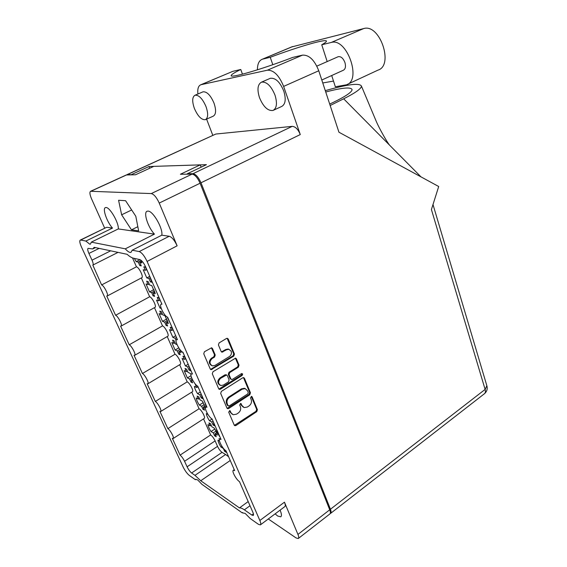 <?xml version="1.0" encoding="UTF-8"?>
<svg xmlns="http://www.w3.org/2000/svg" width="567" height="567" viewBox="0 0 567 567"><rect width="100%" height="100%" fill="white"/><g stroke="black" fill="none" stroke-linecap="round" stroke-linejoin="round"><path stroke-width="0.85" d="M275.115 513.865L277.702 516.034L280.764 516.813C281.842 515.998 281.615 513.78 280.098 510.144M125.3 248.835L154.451 234.128L118.297 228.926L91.308 242.137L125.3 248.835C127.128 250.919 128.695 252.109 129.999 252.414L130.984 252.372L132.203 250.196L161.786 235.185L169.214 236.255C171.957 237.155 174.593 240.351 177.131 245.823L147.094 261.444L259.856 520.485C260.884 522.916 261.054 524.383 260.373 524.886L258.368 524.284L250.224 518.522L245.171 513.397L242.166 512.816L242.598 512.497M242.166 512.816L201.937 484.346L197.706 479.958L195.735 479.356L195.402 479.725L196.069 479.271M106.426 227.402L80.72 240.047L85.865 241.06L89.749 244.179L90.422 244.157L91.308 242.137M85.865 241.06L112.493 228.09C106.872 221.945 102.138 208.266 105.49 207.579L106.072 207.515C109.998 207.309 119.035 223.143 118.297 228.926M161.786 235.185C163.246 228.77 153.09 210.917 148.072 211.101L147.222 211.193C143.068 212.171 147.916 227.268 154.451 234.128M229.38 356.579C231.237 355.183 231.832 353.39 231.173 351.214L228.87 349.286L226.545 349.761L221.995 352.164L221.137 351.441L218.415 344.942L219.096 342.915L226.502 338.464L227.339 338.286L228.239 339.023L234.454 354.091L233.788 356.09L211.066 369.698L210.251 368.997L203.744 353.787L204.432 351.738L211.59 347.791L212.469 348.528L215.226 355.041L214.539 357.068L212.115 358.55C209.216 361.562 209.343 364.007 212.497 365.885L215.028 365.41L229.38 356.579M242.676 373.993L241.492 373.639L232.513 379.323L231.57 379.5L230.797 378.82L229.033 374.624L229.699 372.611L238.374 367.182L239.04 365.191L236.418 358.833L235.588 358.131L212.979 371.754L212.292 373.781L218.678 388.707L219.429 389.373L220.421 389.196L242.215 375.382L242.676 373.993M218.912 389.075L241.478 375.078L241.84 373.511M141.105 260.274L141.849 262.932L139.751 262.457L141.254 265.888L139.766 265.54L140.85 264.973M150.914 278.999L150.446 278.879L151.942 282.295L150.404 281.877L151.502 281.289M150.404 281.877L148.908 278.475L146.782 277.915L143.21 269.772L145.329 270.282L143.82 266.844L144.493 266.823L145.343 267.199L147.314 270.771M161.248 308.469L160.007 308.058L156.535 300.141L158.696 300.815L157.229 297.469L157.924 297.519L158.788 297.951L160.723 301.453M176.075 340.512L175.09 338.251L172.871 337.379L169.49 329.675L171.695 330.511L170.27 327.251L170.986 327.365L171.858 327.839L173.764 331.291M153.097 295.875L151.637 292.551L149.525 291.92L146.024 283.968L148.122 284.556L146.647 281.197L148.157 281.608L149.631 284.981L151.772 285.577L155.308 293.642L153.154 293.004L154.621 296.343L153.097 295.875L154.16 295.294M166.067 325.387L164.643 322.148L162.495 321.369L159.086 313.629L161.226 314.373L159.788 311.106L161.326 311.63L162.772 314.912L164.947 315.663L168.385 323.509L166.195 322.715L167.619 325.961L166.067 325.387L167.109 324.792M180.469 350.172L181.107 352.561L178.881 351.618L180.263 354.779L178.683 354.099L179.704 353.496M178.683 354.099L177.301 350.952L175.111 350.023L171.794 342.496L173.977 343.382L172.574 340.2L173.282 340.335L174.147 340.831L175.543 344.02L177.046 344.637M192.915 380.549L191.221 379.748L192.574 382.824L190.966 382.045L191.965 381.428M190.966 382.045L189.619 378.983L187.393 377.92L184.162 370.584L186.38 371.612L185.019 368.515L185.742 368.706L186.614 369.245L187.982 372.356L190.236 373.398L191.008 374.631M205.424 408.283L203.241 407.134L204.559 410.125L202.922 409.261L203.9 408.637M202.922 409.261L201.611 406.27L199.35 405.079C197.585 402.336 196.536 399.955 196.21 397.942L198.464 399.097L197.139 396.085L198.755 396.907L200.087 399.933L202.376 401.117L205.445 407.758M189.761 367.877L189.272 367.657L190.647 370.804L189.017 370.06L190.044 369.436M189.017 370.06L187.642 366.927L185.395 365.913L182.099 358.415L184.346 359.393L182.957 356.225L183.687 356.388L184.573 356.919L186.451 360.307M202.008 395.915L201.512 395.66L202.851 398.721L201.2 397.885L202.206 397.247M201.2 397.885L199.868 394.83L197.578 393.682C195.778 390.897 194.715 388.459 194.375 386.382L196.657 387.502L195.303 384.419L195.735 384.511M213.936 423.202L213.433 422.925L214.737 425.909L213.064 424.974L214.05 424.329M214.574 435.768L213.298 432.855L211.002 431.544C209.251 428.815 208.231 426.497 207.94 424.591L210.222 425.874L208.932 422.932L209.684 423.223L210.577 423.847L211.874 426.795L214.198 428.099C215.984 430.885 217.012 433.231 217.281 435.144L214.95 433.805L216.233 436.725L214.574 435.768L215.531 435.13M225.468 450.439L226.318 452.381L224.617 451.36L225.581 450.708M219.479 439.631L219.025 438.589L220.024 439.049M132.203 250.196L139.213 251.578L169.214 236.255M259.856 520.485L284.457 502.185L297.944 534.419C298.844 536.637 298.958 538.005 298.277 538.522L296.038 537.92L268.29 518.968M195.402 479.725L189.215 475.344C187.046 473.558 185.012 470.759 183.113 466.932L81.485 247.063C79.741 243.087 79.352 240.748 80.323 240.061L106.575 227.332M177.131 245.823L159.235 203.064C156.612 197.401 153.962 194.24 151.276 193.581L90.607 191.285C89.451 192.071 89.763 194.594 91.549 198.847L104.711 228.239M242.761 377.778L221.357 391.386L220.683 393.406L226.942 408.049L227.636 408.687L228.664 408.509L249.785 394.76L250.437 392.789L244.441 378.274L243.675 377.601L242.761 377.778M231.074 412.741L229.876 410.607L228.692 412.138L234.228 425.094L234.88 425.704L235.922 425.526L256.766 411.649L257.411 409.686L252.109 396.843L251.613 396.39L250.494 397.892L251.188 399.565C251.939 402.067 251.245 404.172 249.104 405.88L247.368 407.021L244.228 407.595L242.017 405.568L240.826 403.442L239.678 404.966L240.38 406.645C241.152 409.154 240.451 411.273 238.275 413.003L236.517 414.165L233.243 414.739L230.351 412.372L232.35 414.314M126.25 174.983L135.548 174.756L153.77 166.379L200.236 164.869L180.405 174.253L192.085 174.119C194.935 174.65 197.6 177.684 200.08 183.226L329.725 509.797C330.561 512.001 330.604 513.39 329.845 513.971L298.391 538.437M147.094 261.444C144.45 255.887 141.821 252.598 139.213 251.578M80.72 240.047L80.323 240.061M99.133 248.381L88.92 253.442C87.658 250.557 87.389 248.87 88.098 248.367L92.726 248.941L94.186 247.332L127.107 254.299C129.503 256.475 131.608 257.772 133.422 258.191L139.893 259.608C141.764 260.366 143.642 262.734 145.535 266.703L161.942 304.238L161.219 304.224C158.675 304.855 164.338 316.343 167.605 317.201L177.45 339.711L176.592 339.654C174.204 340.292 179.668 351.136 182.928 352.249L192.447 374.029L191.462 373.915C189.229 374.56 194.502 384.823 197.748 386.162L206.969 407.248L205.864 407.078C203.773 407.716 208.876 417.461 212.101 418.999L221.031 439.425L219.812 439.184C217.856 439.822 222.796 449.092 226.006 450.808L234.66 470.603L233.335 470.291C231.499 470.922 236.297 479.767 239.48 481.638L252.847 512.221C253.598 514.007 253.732 515.084 253.229 515.453L251.833 515.042L253.421 513.872M250.004 505.729L244.37 509.832L251.833 515.042M244.37 509.832C242.286 508.386 240.649 507.748 239.451 507.904L200.746 480.759L194.977 475.352L225.595 454.5L228.593 456.733M191.603 472.998C189.995 471.687 188.492 469.625 187.096 466.797L217.53 446.357C218.869 449.142 220.379 451.141 222.051 452.353L191.603 472.998L194.977 475.352M187.096 466.797L184.558 461.283C183.148 458.434 181.653 456.385 180.079 455.131L172.318 438.298L173.162 438.518C174.643 438.135 170.27 429.977 167.867 428.645L159.901 411.358L160.667 411.529C162.233 411.153 157.725 402.641 155.33 401.443L147.144 383.696L147.838 383.816C149.482 383.441 144.84 374.553 142.445 373.504L134.039 355.268L134.655 355.353C136.392 354.977 131.601 345.679 129.212 344.793L120.565 326.046L121.104 326.096C122.933 325.734 117.979 315.982 115.604 315.28L106.716 295.995L107.17 296.024C109.091 295.676 103.967 285.428 101.613 284.925L92.825 265.094C93.505 264.619 93.236 262.982 92.01 260.168L110.671 250.82M88.92 253.442L92.01 260.168M224.617 451.36L223.348 448.469L221.002 447.065C219.238 444.322 218.224 442.019 217.962 440.141L219.521 441.055M221.995 446.399L221.002 447.065M139.751 262.457L141.523 261.536M139.766 265.54L138.263 262.117L136.2 261.649L134.329 258.389M138.263 262.117L141.218 260.586M140.063 259.658L136.2 261.649M145.329 270.282L146.435 269.701M148.908 278.475L150.347 277.71M149.745 276.335L146.782 277.915M158.696 300.815L159.781 300.219M160.95 307.534L160.007 308.058M177.166 339.073L176.684 338.882L177.003 338.697M171.695 330.511L172.758 329.902M175.09 338.251L176.457 337.457M175.706 335.735L172.871 337.379M176.684 338.882L176.932 339.449M153.154 293.004L154.919 292.048M148.122 284.556L149.199 283.982M151.637 292.551L154.557 290.97M153.962 289.524L149.525 291.92M166.195 322.715L167.945 321.723M161.226 314.373L162.275 313.785M164.643 322.148L167.513 320.525M166.811 318.93L162.495 321.369M157.612 294.337L154.068 286.222M170.738 324.367L167.23 317.031M183.502 353.574L182.361 351.937M206.246 406.837L204.836 402.379M219.783 436.576L219.592 436.47C217.806 433.684 216.771 431.324 216.502 429.396L216.693 429.502M178.881 351.618L180.618 350.59M173.977 343.382L175.005 342.78M177.301 350.952L179.867 349.435M178.775 347.869L175.111 350.023M191.221 379.748L192.185 379.153M186.38 371.612L187.386 371.002M189.619 378.983L191.596 377.764M191.022 375.694L187.393 377.92M203.241 407.134L204.942 406.05M198.464 399.097L199.442 398.481M201.611 406.27L204.311 404.554M203.284 402.584L199.35 405.079M184.346 359.393L185.381 358.769M187.642 366.927L188.988 366.112M188.166 364.234L185.395 365.913M197.224 385.851L198.79 388.544M196.657 387.502L197.67 386.871M199.868 394.83L201.179 394.008M200.293 391.981L197.578 393.682M213.064 424.974L211.76 422.004L209.443 420.728C207.664 417.957 206.622 415.59 206.324 413.619L207.997 414.52M211.76 422.004L213.05 421.168M212.101 418.999L209.443 420.728M214.95 433.805L216.622 432.699M210.222 425.874L211.186 425.243M213.298 432.855L215.928 431.118M214.794 429.049L211.002 431.544M243.349 407.198L241.287 405.221L240.521 403.428M234.391 425.37L256.022 411.288L256.667 409.331L251.301 396.376M230.351 412.372L229.578 410.586M227.14 408.368L249.041 394.426L249.693 392.456L243.449 377.572M228.033 405.611L229.238 405.929L247.8 393.881L248.261 392.492L247.524 390.72L245.171 388.615L242.159 389.196L229.408 397.403C227.19 399.133 226.481 401.273 227.275 403.817L228.033 405.611L227.317 405.256L228.288 405.944M245.327 388.657L244.434 388.289L241.429 388.863L242.159 389.196M227.317 405.256L226.552 403.47C225.765 400.919 226.474 398.785 228.685 397.056L241.429 388.863M231.223 379.351L230.067 378.508L228.31 374.312L228.976 372.306L237.644 366.884L238.303 364.893L235.376 358.11M220.591 378.324C217.763 381.251 217.841 383.653 220.818 385.532L223.448 385.05L228.458 381.882L229.125 379.876L227.353 375.673L226.566 374.985L220.591 378.324L219.876 378.005C217.09 380.84 217.126 383.228 219.975 385.17M226.361 374.964L224.908 374.858L225.623 375.17M219.876 378.005L224.908 374.858M211.626 365.545C208.628 363.582 208.557 361.158 211.413 358.259L213.83 356.785L214.51 354.758L211.413 347.777M229.004 349.307L228.147 349.017L225.822 349.485L226.545 349.761M221.47 351.909L225.822 349.485M210.541 369.415L233.058 355.814L233.724 353.815L227.147 338.272M201.143 167.173L200.236 164.869M132.522 257.928L136.449 266.816L101.613 284.925M107.269 295.974L141.764 277.731C143.912 277.249 139.014 267.17 136.449 266.816M141.353 277.95L149.66 296.754L115.604 315.28M121.196 326.046L154.933 307.399C156.974 306.903 152.225 297.314 149.66 296.754M154.465 307.654L162.509 325.89L129.212 344.793M134.74 355.303L167.747 336.266C169.682 335.77 165.075 326.62 162.509 325.89M167.222 336.571L175.019 354.24C177.584 355.133 182.057 363.879 180.221 364.383L147.916 383.774M179.647 364.723L187.202 381.846C189.761 382.895 194.112 391.258 192.369 391.769L160.745 411.486M191.752 392.151L199.067 408.743C201.618 409.92 205.849 417.943 204.198 418.446L173.226 438.475M203.539 418.871L210.633 434.946C212.278 436.101 213.773 438.085 215.127 440.899L184.558 461.283M217.53 446.357L215.127 440.899M222.051 452.353L225.595 454.5M248.19 501.568L239.451 507.904M230.237 460.489L200.746 480.759M210.633 434.946L180.079 455.131M199.067 408.743L167.867 428.645M187.202 381.846L155.33 401.443M175.019 354.24L142.445 373.504M107.014 227.303L112.493 228.09M138.639 230.854L135.804 216.254L125.583 200.704L118.581 200.271L121.636 214.801L131.48 229.841L138.639 230.854M284.457 502.185C285.428 504.602 285.541 506.083 284.79 506.636L260.487 524.801M137.831 226.701L131.48 229.841M131.672 209.967L121.636 214.801M337.875 56.842L338.208 56.693C340.987 56.261 343.241 58.245 344.97 62.646C345.99 66.58 345.438 69.117 343.318 70.258L321.794 80.011M274.995 95.114C271.139 85.893 266.646 81.57 261.522 82.137C257.631 84.32 256.957 89.501 259.502 97.68C263.35 106.823 267.851 111.082 272.989 110.459C276.767 108.375 277.433 103.258 274.995 95.114M273.577 110.189L281.643 106.483C285.477 104.378 286.2 99.268 283.812 91.159C280.006 81.981 275.512 77.7 270.331 78.303L269.722 78.572M205.998 106.561C202.547 98.693 198.897 94.916 195.048 95.213C192.163 96.936 191.951 101.358 194.403 108.481C197.84 116.27 201.491 120.006 205.346 119.68C208.167 118.035 208.387 113.662 205.998 106.561M205.708 119.517L213.199 116.192C216.07 114.527 216.339 110.154 213.993 103.074C210.577 95.249 206.92 91.5 203.029 91.826L202.653 91.982M327.18 61.562L321.744 44.772L331.234 42.468C346.912 37.436 362.022 80.493 346.423 84.809L335.345 86.772L331.702 75.524M330.207 513.56L330.554 513.418C331.312 512.837 331.277 511.448 330.441 509.244L200.994 182.78C198.521 177.237 195.856 174.211 193 173.686L292.225 126.363C295.45 126.583 298.129 129.319 300.269 134.57L283.628 86.404C279.141 75.411 273.719 70.003 267.383 70.195L200.831 84.752C198.351 85.801 197.373 88.884 197.904 94.002M212.831 135.4L206.594 119.127M215.439 134.209L126.788 174.849M292.225 126.363L216.048 134.018M232.293 71.562L201.157 84.667M242.463 74.185L240.769 69.486L233.136 71.258M267.383 70.195L302.509 55.134L292.763 57.402C260.785 69.727 229.054 78.792 231.244 75.397C231.662 74.334 234.837 72.363 240.769 69.486M302.509 55.134C309.079 54.786 314.501 59.996 318.76 70.769L338.938 132.21L438.702 186.515L431.416 209.535L485.118 389.416L330.441 509.244M131.898 174.792L127.561 174.48M193 173.686L187.287 173.757L187.457 174.175M131.75 174.43L148.979 166.528L206.416 164.664L187.287 173.757M148.979 166.528L149.695 168.25M329.725 104.066L332.815 102.606C345.331 96.567 351.76 92.265 352.093 89.685C351.179 86.85 342.39 87.623 325.734 92.01M420.99 176.876L343.666 98.807L330.171 105.512M343.666 98.807C355.389 92.882 361.321 88.658 361.455 86.127C359.691 82.747 347.635 84.256 325.288 90.656M291.516 46.983L363.645 28.584C379.847 23.282 394.1 65.496 377.991 70.124L347.415 84.341M321.744 44.772C324.671 43.142 326.231 41.993 326.422 41.327C327.613 38.173 298.497 46.657 270.239 57.288L262.691 59.124L292.678 46.551M257.439 69.819C257.404 64.106 259.006 60.584 262.245 59.259L262.691 59.124M333.495 81.081L322.765 82.966M272.812 64.695L270.239 57.288M297.944 534.419L329.725 509.797M200.08 183.226L159.235 203.064M126.76 174.849L90.904 191.242M151.276 193.581L192.085 174.119M240.585 403.541L241.315 403.895M241.287 405.221L242.017 405.568M251.365 396.503L252.109 396.843M256.667 409.331L257.411 409.686M256.022 411.288L256.766 411.649M235.199 425.144L235.922 425.526M229.635 410.685L230.358 411.054M243.704 377.962L244.441 378.274M249.693 392.456L250.437 392.789M249.041 394.426L249.785 394.76M227.941 408.148L228.664 408.509M228.685 397.056L229.408 397.403M226.552 403.47L227.275 403.817M235.681 358.55L236.418 358.833M238.303 364.893L239.04 365.191M237.644 366.884L238.374 367.182M228.976 372.306L229.699 372.611M228.31 374.312L229.033 374.624M230.067 378.508L230.797 378.82M241.478 375.078L242.215 375.382M219.705 388.863L220.421 389.196M211.76 348.251L212.469 348.528M214.51 354.758L215.226 355.041M213.83 356.785L214.539 357.068M211.413 358.259L212.115 358.55M222.165 351.71L222.888 351.987M227.509 338.768L228.239 339.023M233.724 353.815L234.454 354.091M233.058 355.814L233.788 356.09M211.314 369.209L212.023 369.514M318.76 70.769L283.628 86.404M300.269 134.57L200.994 182.78M486.847 385.737L485.118 389.416C485.692 391.499 485.437 392.952 484.36 393.781L330.681 513.319M331.234 42.468L363.645 28.584M244.434 388.289L245.171 388.615M225.85 374.681L226.566 374.985M219.068 389.21L219.429 389.373M228.147 349.017L228.87 349.286M221.626 352.022L221.995 352.164M210.683 369.528L211.066 369.698M206.664 406.567L205.864 407.078M220.676 438.61L219.812 439.184M234.242 469.66L233.335 470.291M161.793 303.905L161.219 304.224M177.251 339.264L176.592 339.654M192.199 373.469L191.462 373.915M118.035 252.379L92.917 265.044M93.186 248.715L95.44 247.602M90.607 191.285L126.427 174.905M338.208 56.693L316.84 66.126M261.522 82.137L270.331 78.303M195.048 95.213L203.029 91.826M361.455 86.127L376.438 121.799C379.153 128.099 386.545 141.353 389.387 144.961M231.4 75.822L231.244 75.397M215.651 134.11L127.235 174.537M432.997 204.531L486.961 386.099C487.641 389.118 486.833 391.641 484.53 393.647M232.796 71.357L200.831 84.752M262.245 59.259L292.211 46.692"/></g></svg>
